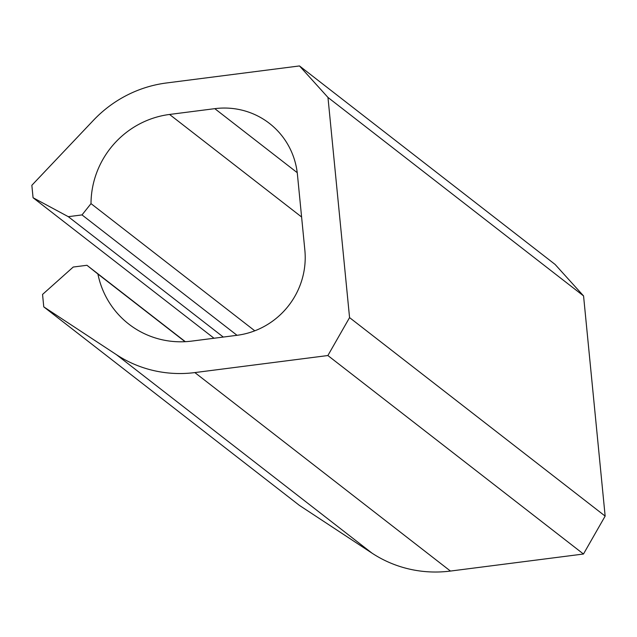 <?xml version="1.0" encoding="UTF-8"?>
<svg xmlns="http://www.w3.org/2000/svg" width="637" height="637" viewBox="0 0 637 637"><rect width="100%" height="100%" fill="white"/><g stroke="black" fill="none" stroke-linecap="round" stroke-linejoin="round"><path stroke-width="0.96" d="M327.967 97.437L583.564 295.918L605.15 516.097L349.562 317.608L327.967 97.437L299.486 65.937L555.082 264.419L583.564 295.918M194.858 372.581L450.455 571.063A120.775 117.24 127.8 0 1 372.016 553.147L299.358 505.356L43.77 306.867L116.428 354.666A120.775 117.24 127.8 0 0 194.858 372.581L327.88 355.534L349.562 317.608M327.88 355.534L583.476 554.023L605.15 516.097M450.455 571.063L583.476 554.023M43.77 306.867L42.552 294.429L73.231 267.038L86.951 265.287L185.327 341.687M254.784 330.81L91.011 203.625A88.686 86.091 127.8 0 1 169.553 114.453L214.796 108.656A76.997 74.744 127.8 0 1 269.427 123.395A76.997 74.744 127.8 0 1 297.439 174.57L304.852 250.118A76.997 74.744 127.8 0 1 237.02 335.301L191.777 341.098A88.686 86.091 127.8 0 1 128.849 324.129A88.686 86.091 127.8 0 1 97.907 274.021L86.951 265.287M97.907 274.021L185.056 341.695M91.011 203.625L82.014 214.916L237.028 335.301M214.016 338.247L33.068 197.733L68.286 216.676L82.014 214.916M68.286 216.676L223.308 337.061M33.068 197.733L31.85 185.295L93.448 120.297A120.775 117.24 127.8 0 1 166.464 82.977L299.486 65.937M116.428 354.666L372.016 553.147M214.796 108.656L297.232 172.675M169.553 114.453L301.604 217.002"/></g></svg>
